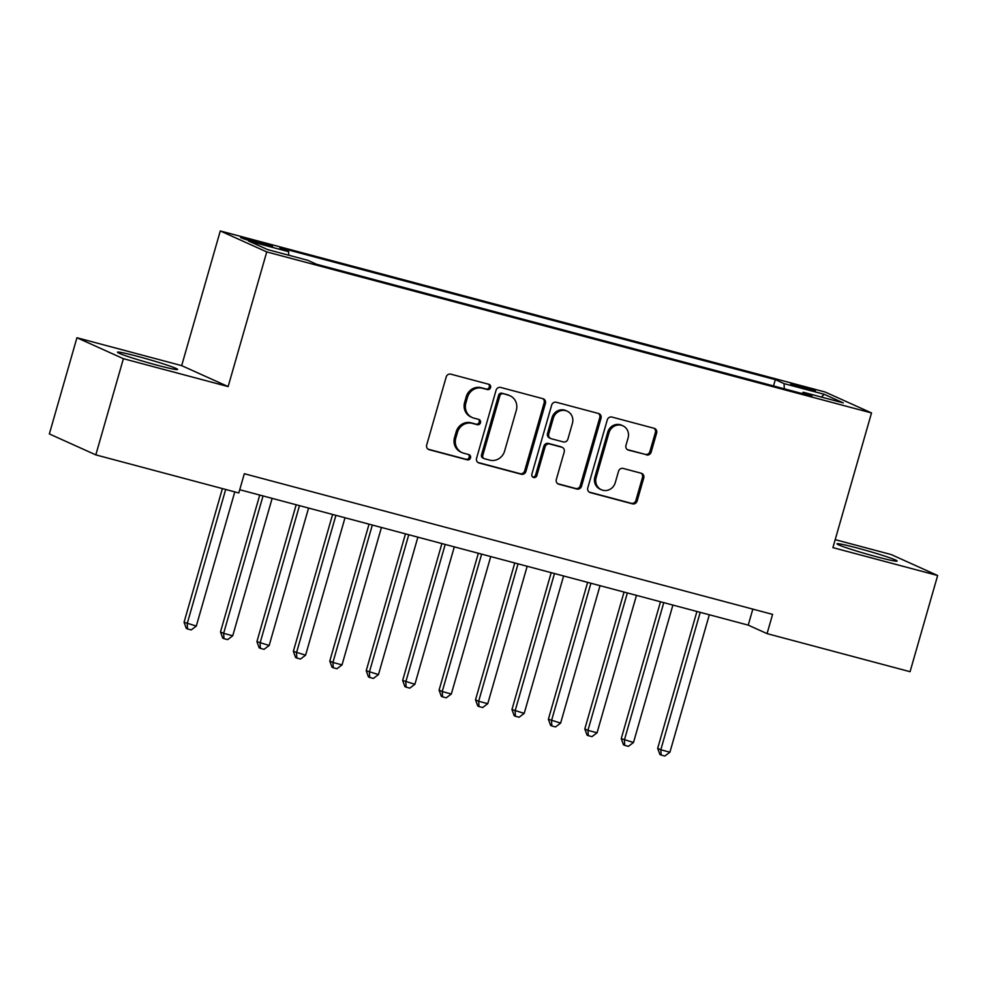 <?xml version="1.0" encoding="UTF-8"?>
<svg xmlns="http://www.w3.org/2000/svg" width="987" height="987" viewBox="0 0 987 987"><rect width="100%" height="100%" fill="white"/><g stroke="black" fill="none" stroke-linecap="round" stroke-linejoin="round"><path stroke-width="1.48" d="M490.576 387.595A2.751 2.591 114.3 0 0 488.836 384.288L450.837 374.172A3.936 3.689 114.3 0 0 446.186 376.997L426.692 444.977A3.936 3.689 114.3 0 0 429.185 449.702L467.172 459.819A2.751 2.591 114.3 0 0 469.072 454.662A2.751 2.591 114.3 0 0 468.689 454.538L463.779 453.23A12.584 11.819 114.3 0 1 462.064 452.614A12.584 11.819 114.3 0 1 455.797 438.092L457.425 432.429A12.584 11.819 114.3 0 1 472.329 423.386L477.252 424.694A2.751 2.591 114.3 0 0 479.139 419.549A2.751 2.591 114.3 0 0 478.769 419.413L473.846 418.106A12.584 11.819 114.3 0 1 472.131 417.489A12.584 11.819 114.3 0 1 465.864 402.967L467.493 397.305A12.584 11.819 114.3 0 1 482.396 388.261L487.319 389.569A2.751 2.591 114.3 0 0 490.576 387.595M472.131 417.489L470.885 416.921A12.584 11.819 114.3 0 1 464.618 402.4L466.234 396.737A12.584 11.819 114.3 0 1 481.15 387.694L486.06 389.001A2.751 2.591 114.3 0 0 488.503 384.202M428.05 449.171L465.926 459.251A2.751 2.591 114.3 0 0 468.369 454.452M462.064 452.614L460.806 452.046A12.584 11.819 114.3 0 1 454.538 437.525L456.167 431.862A12.584 11.819 114.3 0 1 471.07 422.818L475.993 424.126A2.751 2.591 114.3 0 0 478.436 419.327M857.259 548.007A31.263 1.641 16 0 0 837.001 543.8A31.263 1.641 16 0 0 876.851 556.841A31.263 1.641 16 0 0 897.109 561.035A31.263 1.641 16 0 0 857.259 548.007M137.736 356.406A31.263 1.641 16 0 0 117.478 352.211A31.263 1.641 16 0 0 157.315 365.239A31.263 1.641 16 0 0 177.586 369.446A31.263 1.641 16 0 0 137.736 356.406M799.051 385.646A12.831 0.679 16 0 0 790.747 383.931A12.831 0.679 16 0 0 807.095 389.273A12.831 0.679 16 0 0 815.41 391A12.831 0.679 16 0 0 799.051 385.646M646.497 454.933A3.936 3.689 114.3 0 0 651.161 452.108L656.626 433.034A3.936 3.689 114.3 0 0 654.134 428.296L611.94 417.069A3.936 3.689 114.3 0 0 607.276 419.894L587.783 487.874A3.936 3.689 114.3 0 0 590.275 492.599L632.482 503.839A3.936 3.689 114.3 0 0 637.133 501.014L643.746 477.979A3.936 3.689 114.3 0 0 641.254 473.242L623.192 468.443A3.936 3.689 114.3 0 0 618.528 471.268L615.259 482.692A10.524 9.882 114.3 0 1 601.367 489.737A10.524 9.882 114.3 0 1 596.123 477.597L608.954 432.837A10.524 9.882 114.3 0 1 622.846 425.792A10.524 9.882 114.3 0 1 628.09 437.932L625.955 445.396A3.936 3.689 114.3 0 0 628.448 450.121L645.251 454.365A3.936 3.689 114.3 0 0 649.902 451.54L655.38 432.466A3.936 3.689 114.3 0 0 654.011 428.272M832.905 547.625L937.65 575.507L910.063 671.703L767.072 633.629L772.587 614.383L244.32 473.723L238.805 492.957L95.813 454.884L123.4 358.688L228.133 386.583L266.749 251.907L871.521 412.948L832.905 547.625M545.416 403.412A3.936 3.689 114.3 0 0 542.924 398.686L500.73 387.447A3.936 3.689 114.3 0 0 496.066 390.272L476.573 458.264A3.936 3.689 114.3 0 0 479.065 462.989L521.259 474.229A3.936 3.689 114.3 0 0 525.923 471.404L545.416 403.412L544.158 402.856A3.936 3.689 114.3 0 0 542.801 398.649M556.335 402.264L598.529 413.491A3.936 3.689 114.3 0 1 601.021 418.229L581.528 486.209A3.936 3.689 114.3 0 1 576.864 489.034L558.815 484.222A3.936 3.689 114.3 0 1 556.323 479.497L564.219 451.923A3.936 3.689 114.3 0 0 561.726 447.197L549.747 444.002A3.936 3.689 114.3 0 0 545.095 446.827L536.866 475.537A2.751 2.591 114.3 0 1 533.227 477.375A2.751 2.591 114.3 0 1 531.857 474.204L551.671 405.077A3.936 3.689 114.3 0 1 556.335 402.264M256.484 242.629L264.491 244.764A12.424 0.654 16 0 0 272.548 246.442A12.424 0.654 16 0 0 256.706 241.26L248.699 239.125A12.424 0.654 16 0 0 240.643 237.448A12.424 0.654 16 0 0 256.484 242.629M266.749 251.907L220.286 230.958L825.058 391.999L871.521 412.948M773.512 385.942L775.313 379.65L279.839 247.712L288.623 251.685L288.747 255.238M775.313 379.65L784.097 383.622L824.182 394.282L843.268 402.893L803.184 392.221L811.98 396.182L316.506 264.257L307.71 260.284L267.637 249.612L248.551 241.013L288.623 251.685M228.133 386.583L181.67 365.634L76.937 337.739L123.4 358.688M76.937 337.739L49.35 433.935L95.813 454.884M937.65 575.507L891.187 554.558L835.199 539.655M181.67 365.634L220.286 230.958M239.73 489.725L748.232 625.129L767.072 633.629M752.822 609.127L748.232 625.129M803.184 392.221L802.209 393.591M784.283 388.816L784.097 383.622M824.182 394.282L821.369 397.058M477.942 462.459L520.013 473.661A3.936 3.689 114.3 0 0 524.665 470.836L544.158 402.856M503.148 393.788A2.751 2.591 114.3 0 0 499.878 395.762L482.766 455.439A2.751 2.591 114.3 0 0 484.518 458.745L489.7 460.127A12.584 11.819 114.3 0 0 504.604 451.096L516.312 410.296A12.584 11.819 114.3 0 0 510.032 395.775A12.584 11.819 114.3 0 0 508.33 395.17L501.889 393.221A2.751 2.591 114.3 0 0 498.62 395.195L499.878 395.762M484.136 458.61L482.89 458.054A2.751 2.591 114.3 0 1 481.52 454.871L498.62 395.195M510.032 395.775L508.786 395.207A12.584 11.819 114.3 0 0 507.071 394.603L508.33 395.17M501.889 393.221L507.071 394.603M557.68 483.692L575.618 488.466A3.936 3.689 114.3 0 0 580.27 485.641L599.763 417.661A3.936 3.689 114.3 0 0 598.406 413.467M562.269 447.382L561.011 446.815A3.936 3.689 114.3 0 0 560.48 446.63L548.501 443.434A3.936 3.689 114.3 0 0 543.837 446.26L535.608 474.969L536.866 475.537M532.635 477.005A2.751 2.591 114.3 0 0 535.608 474.969M572.423 423.312A10.524 9.882 114.3 0 0 567.192 411.172A10.524 9.882 114.3 0 0 553.3 418.217L548.772 433.984A3.936 3.689 114.3 0 0 551.264 438.721L563.244 441.905A3.936 3.689 114.3 0 0 567.907 439.079L572.423 423.312M567.192 411.172L565.933 410.604A10.524 9.882 114.3 0 0 552.041 417.649L553.3 418.217M550.734 438.524L549.475 437.957A3.936 3.689 114.3 0 1 547.514 433.416L552.041 417.649M627.313 449.591L645.251 454.365M622.846 425.792L621.6 425.224A10.524 9.882 114.3 0 0 607.696 432.269L608.954 432.837M601.367 489.737L600.108 489.17A10.524 9.882 114.3 0 1 594.865 477.029L607.696 432.269M589.153 492.069L631.224 503.271A3.936 3.689 114.3 0 0 635.887 500.446L642.488 477.412A3.936 3.689 114.3 0 0 641.118 473.217M222.383 488.59L184.063 622.242L196.302 626.079L234.783 491.884M225.678 489.466L187.197 623.648L187.555 628.953L186.296 628.386L184.063 622.242M196.302 626.079L191.194 629.928L187.555 628.953M259.741 495.055L220.496 631.939L223.63 633.358L232.735 635.776L272.141 498.361M263.035 495.93L223.63 633.358L223.987 638.663L222.729 638.096L220.496 631.939M232.735 635.776L227.627 639.625L223.987 638.663M296.174 504.764L256.916 641.636L269.167 645.486L308.573 508.058M299.468 505.64L260.062 643.055L260.42 648.36L259.162 647.793L256.916 641.636M269.167 645.486L264.06 649.335L260.42 648.36M332.607 514.461L293.349 651.346L305.6 655.183L345.006 517.756M335.901 515.337L296.495 652.752L296.853 658.058L295.594 657.49L293.349 651.346M305.6 655.183L300.492 659.032L296.853 658.058M369.039 524.159L329.781 661.043L332.927 662.462L342.033 664.88L381.438 527.465M372.333 525.035L332.927 662.462L333.285 667.767L332.027 667.2L329.781 661.043M342.033 664.88L336.925 668.73L333.285 667.767M405.472 533.856L366.214 670.741L378.465 674.59L417.871 537.162M408.766 534.744L369.36 672.159L369.718 677.464L368.459 676.897L366.214 670.741M378.465 674.59L373.357 678.439L369.718 677.464M441.905 543.566L402.647 680.45L414.898 684.287L454.304 546.86M445.199 544.442L405.793 681.857L406.15 687.162L404.892 686.594L402.647 680.45M414.898 684.287L409.79 688.136L406.15 687.162M478.337 553.263L439.079 690.147L442.225 691.566L451.33 693.984L490.736 556.569M481.631 554.139L442.225 691.566L442.583 696.871L441.325 696.304L439.079 690.147M451.33 693.984L446.223 697.834L442.583 696.871M514.77 562.96L475.512 699.845L478.658 701.263L487.763 703.682L527.169 566.267M518.052 563.836L478.658 701.263L479.003 706.569L477.757 706.001L475.512 699.845M487.763 703.682L482.655 707.531L479.003 706.569M551.19 572.67L511.945 709.542L524.196 713.391L563.602 575.964M554.484 573.546L515.091 710.961L515.436 716.266L514.19 715.698L511.945 709.542M524.196 713.391L519.088 717.241L515.436 716.266M587.623 582.367L548.377 719.252L560.628 723.089L600.034 585.673M590.917 583.243L551.511 720.658L551.869 725.963L550.623 725.408L548.377 719.252M560.628 723.089L555.521 726.938L551.869 725.963M624.055 592.064L584.81 728.949L587.944 730.368L597.061 732.786L636.467 595.371M627.35 592.94L587.944 730.368L588.301 735.673L587.055 735.105L584.81 728.949M597.061 732.786L591.953 736.635L588.301 735.673M660.488 601.774L621.242 738.646L633.494 742.495L672.9 605.068M663.782 602.65L624.376 740.065L624.734 745.37L623.476 744.803L621.242 738.646M633.494 742.495L628.386 746.345L624.734 745.37M696.921 611.471L657.675 748.356L660.809 749.762L669.926 752.193L709.32 614.778M700.215 612.347L660.809 749.762L661.167 755.067L659.908 754.512L657.675 748.356M669.926 752.193L664.806 756.042L661.167 755.067M248.354 240.31L248.699 239.125M256.324 242.592L256.706 241.26M481.15 387.694L482.396 388.261M466.234 396.737L467.493 397.305M464.618 402.4L465.864 402.967M475.993 424.126L477.252 424.694M471.07 422.818L472.329 423.386M456.167 431.862L457.425 432.429M454.538 437.525L455.797 438.092M465.926 459.251L467.172 459.819M428.148 449.245L429.185 449.702M486.06 389.001L487.319 389.569M524.665 470.836L525.923 471.404M520.013 473.661L521.259 474.229M478.041 462.521L479.065 462.989M481.52 454.871L482.766 455.439M599.763 417.661L601.021 418.229M580.27 485.641L581.528 486.209M575.618 488.466L576.864 489.034M557.778 483.753L558.815 484.222M560.48 446.63L561.726 447.197M548.501 443.434L549.747 444.002M543.837 446.26L545.095 446.827M547.514 433.416L548.772 433.984M627.411 449.653L628.448 450.121M594.865 477.029L596.123 477.597M642.488 477.412L643.746 477.979M635.887 500.446L637.133 501.014M631.224 503.271L632.482 503.839M589.251 492.143L590.275 492.599M655.38 432.466L656.626 433.034M649.902 451.54L651.161 452.108"/></g></svg>
